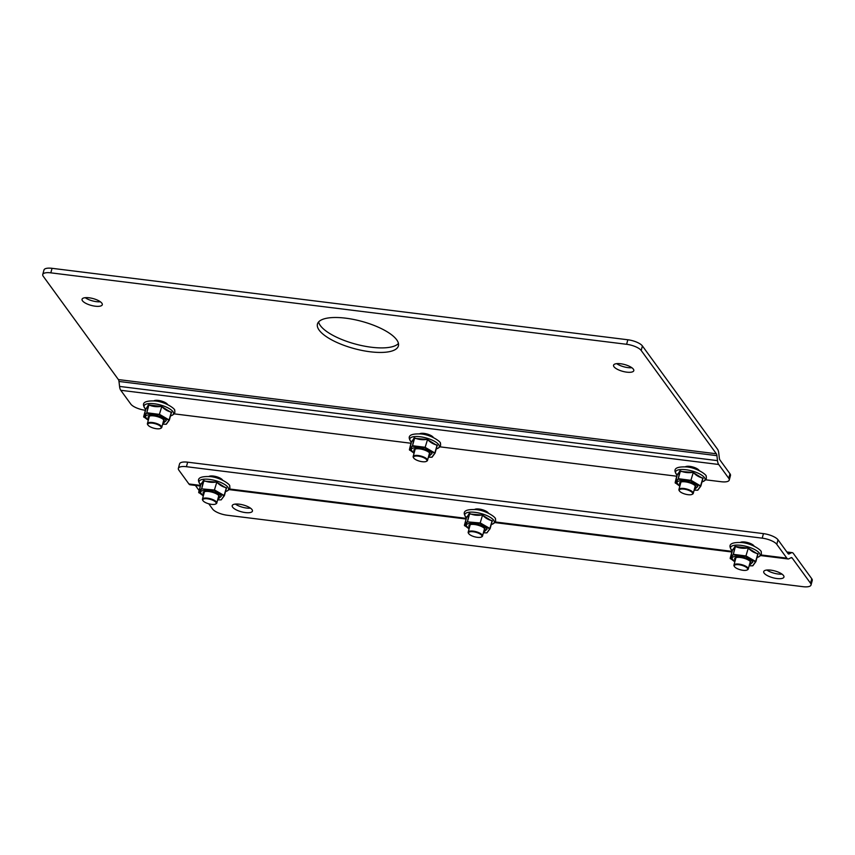 <?xml version="1.0" encoding="UTF-8"?>
<svg xmlns="http://www.w3.org/2000/svg" width="855" height="855" viewBox="0 0 855 855"><rect width="100%" height="100%" fill="white"/><g stroke="black" fill="none" stroke-linecap="round" stroke-linejoin="round"><path stroke-width="1.28" d="M100.345 301.772A10.484 3.538 15.1 0 1 85.222 297.69M398.441 343.475A41.916 14.129 15.1 0 1 360.126 345.238A41.916 14.129 15.1 0 1 320.39 325.627A41.916 14.129 15.1 0 1 318.626 321.94M631.856 367.725A10.484 3.538 15.1 0 1 616.722 363.642M52.048 268.32A11.981 4.04 -164.9 0 0 43.968 269.998L42.75 274.519A11.981 4.04 15.1 0 1 50.819 272.841L52.048 268.32L627.837 339.766L626.619 344.298L50.819 272.841M145.382 410.282A11.981 4.04 15.1 0 1 130.815 404.105L120.758 390.286L718.702 464.479L728.759 478.308A11.981 4.04 15.1 0 1 729.251 480.05L730.469 475.519A11.981 4.04 -164.9 0 0 729.978 473.777L719.921 459.958A4.788 1.742 -82.9 0 1 719.333 458.066L718.756 453.097A9.768 3.548 -82.9 0 0 717.559 449.249L642.404 345.944A11.981 4.04 -164.9 0 0 627.837 339.766M82.486 300.789A10.484 3.538 15.1 0 1 82.059 299.261A10.484 3.538 15.1 0 1 93.088 298.577A10.484 3.538 15.1 0 1 102.29 304.722A10.484 3.538 15.1 0 1 93.259 305.876A10.484 3.538 15.1 0 1 82.486 300.789M319.172 330.158A41.916 14.129 15.1 0 1 317.451 324.045A41.916 14.129 15.1 0 1 361.601 321.33A41.916 14.129 15.1 0 1 398.398 345.89A41.916 14.129 15.1 0 1 362.274 350.497A41.916 14.129 15.1 0 1 319.172 330.158M613.986 366.742A10.484 3.538 15.1 0 1 613.559 365.213A10.484 3.538 15.1 0 1 624.599 364.54A10.484 3.538 15.1 0 1 633.79 370.675A10.484 3.538 15.1 0 1 624.759 371.829A10.484 3.538 15.1 0 1 613.986 366.742M42.75 274.519A11.981 4.04 15.1 0 0 43.242 276.272L118.396 379.577L716.34 453.77L641.186 350.465L642.404 345.944M716.34 453.77A4.788 1.742 -82.9 0 1 716.928 455.662L118.984 381.458L119.561 386.428A9.768 3.548 -82.9 0 0 120.758 390.286M718.702 464.479A9.768 3.548 -82.9 0 1 717.495 460.631L716.928 455.662M118.396 379.577A4.788 1.742 -82.9 0 1 118.984 381.458M626.619 344.298A11.981 4.04 15.1 0 1 641.186 350.465M419.623 433.816A7.471 2.522 15.1 0 1 426.955 433.977A7.471 2.522 15.1 0 1 433.367 437.525M685.379 466.787A7.471 2.522 15.1 0 1 692.7 466.948A7.471 2.522 15.1 0 1 699.112 470.496M153.868 400.835A7.471 2.522 15.1 0 1 161.2 400.995A7.471 2.522 15.1 0 1 167.612 404.543M729.251 480.05A11.981 4.04 15.1 0 1 721.171 481.728L705.61 479.805M676.882 476.235L439.855 446.823M411.127 443.264L174.11 413.852M250.504 508.159A10.484 3.538 15.1 0 1 235.371 504.076M782.004 574.111A10.484 3.538 15.1 0 1 766.871 570.029M811.758 578.728L810.54 583.26A11.981 4.04 15.1 0 1 811.032 585.002L812.25 580.481A11.981 4.04 -164.9 0 0 811.758 578.728L793.365 553.452A9.768 3.548 -82.9 0 0 792.179 552.629A9.768 3.548 -82.9 0 0 791.303 552.811L789.08 553.944A4.788 1.742 -82.9 0 1 788.652 554.029A4.788 1.742 -82.9 0 1 788.064 553.623L778.007 539.804A11.981 4.04 -164.9 0 0 763.451 533.627L187.651 462.181A11.981 4.04 -164.9 0 0 179.582 463.859L178.364 468.39A11.981 4.04 15.1 0 1 186.433 466.702L762.222 538.158A11.981 4.04 15.1 0 1 776.789 544.336L786.846 558.155A9.768 3.548 97.1 0 0 788.043 558.967A9.768 3.548 97.1 0 0 788.909 558.796L791.132 557.663A4.788 1.742 97.1 0 1 791.559 557.578A4.788 1.742 97.1 0 1 792.147 557.973L790.832 557.813M252.011 509.58A10.484 3.538 15.1 0 1 252.439 511.108A10.484 3.538 15.1 0 1 241.409 511.792A10.484 3.538 15.1 0 1 232.207 505.658A10.484 3.538 15.1 0 1 241.238 504.503A10.484 3.538 15.1 0 1 252.011 509.58M783.511 575.543A10.484 3.538 15.1 0 1 783.95 577.072A10.484 3.538 15.1 0 1 772.909 577.745A10.484 3.538 15.1 0 1 763.707 571.61A10.484 3.538 15.1 0 1 772.738 570.456A10.484 3.538 15.1 0 1 783.511 575.543M208.77 503.798L212.596 509.056A11.981 4.04 15.1 0 0 227.163 515.234L802.952 586.68A11.981 4.04 15.1 0 0 811.032 585.002M195.41 485.426L199.14 490.567M202.785 495.569L203.244 496.199M200.53 485.394L188.902 483.951A9.768 3.548 97.1 0 0 190.099 484.774L200.359 486.046M188.902 483.951L178.845 470.132A11.981 4.04 15.1 0 1 178.364 468.39M810.54 583.26L792.147 557.973M474.643 509.43A7.471 2.522 15.1 0 1 481.654 509.516A7.471 2.522 15.1 0 1 488.216 512.893A7.471 2.522 15.1 0 1 488.387 513.139M208.887 476.459A7.471 2.522 15.1 0 1 215.909 476.545A7.471 2.522 15.1 0 1 222.471 479.912A7.471 2.522 15.1 0 1 222.631 480.168M740.387 542.412A7.471 2.522 15.1 0 1 747.409 542.498A7.471 2.522 15.1 0 1 753.971 545.864A7.471 2.522 15.1 0 1 754.131 546.121M147.851 424.817A7.428 2.501 15.1 0 1 147.659 424.572A7.428 2.501 15.1 0 1 147.413 423.578A7.428 2.501 15.1 0 1 155.236 423.086A7.428 2.501 15.1 0 1 161.755 427.447A7.428 2.501 15.1 0 1 161.05 428.184A7.428 2.501 15.1 0 1 160.751 428.302M156.497 428.729A6.947 2.341 15.1 0 1 147.99 425.063A6.947 2.341 15.1 0 1 155.076 423.685A6.947 2.341 15.1 0 1 160.516 428.441A6.947 2.341 15.1 0 1 156.497 428.729M413.606 457.799A7.428 2.501 15.1 0 1 413.414 457.543A7.428 2.501 15.1 0 1 413.168 456.549A7.428 2.501 15.1 0 1 420.991 456.068A7.428 2.501 15.1 0 1 427.511 460.418A7.428 2.501 15.1 0 1 426.795 461.155A7.428 2.501 15.1 0 1 426.506 461.283M422.242 461.7A6.947 2.341 15.1 0 1 413.735 458.045A6.947 2.341 15.1 0 1 420.831 456.656A6.947 2.341 15.1 0 1 426.26 461.422A6.947 2.341 15.1 0 1 422.242 461.7M734.37 566.395A7.428 2.501 15.1 0 1 734.178 566.149A7.428 2.501 15.1 0 1 733.932 565.155A7.428 2.501 15.1 0 1 741.755 564.663A7.428 2.501 15.1 0 1 748.275 569.024A7.428 2.501 15.1 0 1 747.569 569.761A7.428 2.501 15.1 0 1 747.27 569.879M743.016 570.306A6.947 2.341 15.1 0 1 734.509 566.641A6.947 2.341 15.1 0 1 741.595 565.262A6.947 2.341 15.1 0 1 747.035 570.018A6.947 2.341 15.1 0 1 743.016 570.306M679.351 490.781A7.428 2.501 15.1 0 1 679.159 490.524A7.428 2.501 15.1 0 1 678.923 489.53A7.428 2.501 15.1 0 1 686.736 489.049A7.428 2.501 15.1 0 1 693.255 493.399A7.428 2.501 15.1 0 1 692.55 494.137A7.428 2.501 15.1 0 1 692.251 494.254M687.997 494.682A6.947 2.341 15.1 0 1 679.49 491.016A6.947 2.341 15.1 0 1 686.576 489.637A6.947 2.341 15.1 0 1 692.016 494.393A6.947 2.341 15.1 0 1 687.997 494.682M468.615 533.424A7.428 2.501 15.1 0 1 468.422 533.167A7.428 2.501 15.1 0 1 468.187 532.173A7.428 2.501 15.1 0 1 476.011 531.692A7.428 2.501 15.1 0 1 482.519 536.042A7.428 2.501 15.1 0 1 481.814 536.78A7.428 2.501 15.1 0 1 481.515 536.908M477.261 537.325A6.947 2.341 15.1 0 1 468.754 533.659A6.947 2.341 15.1 0 1 475.85 532.28A6.947 2.341 15.1 0 1 481.28 537.047A6.947 2.341 15.1 0 1 477.261 537.325M202.87 500.442A7.428 2.501 15.1 0 1 202.678 500.186A7.428 2.501 15.1 0 1 202.432 499.192A7.428 2.501 15.1 0 1 210.255 498.711A7.428 2.501 15.1 0 1 216.775 503.061A7.428 2.501 15.1 0 1 216.059 503.798A7.428 2.501 15.1 0 1 215.77 503.926M211.506 504.354A6.947 2.341 15.1 0 1 203.009 500.688A6.947 2.341 15.1 0 1 210.095 499.309A6.947 2.341 15.1 0 1 215.524 504.065A6.947 2.341 15.1 0 1 211.506 504.354M685.86 469.716A15.251 5.141 15.1 0 1 702.276 475.551A15.251 5.141 15.1 0 1 702.329 481.771A15.251 5.141 15.1 0 1 702.169 481.803C705.685 480.574 706.989 478.811 706.102 476.534C707.748 475.444 697.349 467.803 686.757 466.937C674.584 466.403 672.81 469.609 677.053 475.027A15.251 5.141 15.1 0 1 676.925 474.91A15.251 5.141 15.1 0 1 685.86 469.716M680.762 482.701A7.471 2.522 15.1 0 1 680.783 482.412A7.471 2.522 15.1 0 1 681.072 481.964M695.201 485.779A7.471 2.522 15.1 0 1 695.222 486.313A7.471 2.522 15.1 0 1 695.094 486.57M692.593 472.398L679.96 471.383L677.032 474.792A23.331 2.789 -72.4 0 0 679.789 470.977L680.409 470.881A23.331 20.264 -36 0 0 692.593 472.398L693.48 472.676A23.331 17.474 81.2 0 0 702.895 477.998L703.173 478.383A23.331 2.789 107.6 0 1 702.671 479.334M680.249 484.603A8.432 2.843 15.1 0 1 679.971 484.272A8.432 2.843 15.1 0 1 680.43 482.199A8.432 2.843 15.1 0 1 688.51 482.487A8.432 2.843 15.1 0 1 695.639 486.303A8.432 2.843 15.1 0 1 694.591 488.472M677.032 474.792L675.151 482.648L678.293 478.693L680.409 470.881M677.149 475.273L675.332 483.139L678.293 478.693L691.15 480.371L700.844 486.078L697.84 490.15L694.121 490.193L697.637 490.214L700.491 486.271L690.765 480.767L678.186 479.206L679.789 470.977M702.853 478.64L700.491 486.271L702.895 477.998M702.714 478.447L693.48 472.676M693.127 473.018L690.765 480.767L693.127 473.018M694.239 489.755L697.808 486.484C694.281 480.938 673.088 478.308 677.726 483.983L679.907 485.886M675.3 482.819L679.821 486.196M420.104 436.745A15.251 5.141 15.1 0 1 436.52 442.58A15.251 5.141 15.1 0 1 436.574 448.79A15.251 5.141 15.1 0 1 436.413 448.832C439.93 447.593 441.244 445.829 440.346 443.553C441.992 442.473 431.593 434.821 421.013 433.955C408.829 433.432 407.055 436.627 411.298 442.056A15.251 5.141 15.1 0 1 411.18 441.939A15.251 5.141 15.1 0 1 420.104 436.745M415.006 449.73A7.471 2.522 15.1 0 1 415.038 449.441A7.471 2.522 15.1 0 1 415.316 448.993M429.456 452.797A7.471 2.522 15.1 0 1 429.466 453.332A7.471 2.522 15.1 0 1 429.349 453.599M426.837 439.417L414.525 438.359L411.276 441.821A23.331 2.789 -72.4 0 0 414.044 437.995L414.654 437.91A23.331 20.264 -36 0 0 426.837 439.417L427.735 439.694A23.331 17.474 81.2 0 0 437.151 445.028L437.418 445.402A23.331 2.789 107.6 0 1 436.926 446.353M414.493 451.622A8.432 2.843 15.1 0 1 414.226 451.29A8.432 2.843 15.1 0 1 414.686 449.228A8.432 2.843 15.1 0 1 422.755 449.516A8.432 2.843 15.1 0 1 429.883 453.321A8.432 2.843 15.1 0 1 428.836 455.491M411.276 441.821L409.406 449.666L412.538 445.712L414.654 437.91M411.394 442.291L409.577 450.168L412.538 445.712L424.946 447.251L435.088 453.097L432.096 457.169L428.366 457.211L431.882 457.233L434.746 453.289L425.01 447.785L412.431 446.225L414.044 437.995M437.108 445.658L434.746 453.289L437.151 445.028M436.969 445.466L427.735 439.694M427.382 440.047L425.01 447.785L427.382 440.047M428.494 456.773L432.064 453.503C428.526 447.956 407.333 445.327 411.971 451.013L414.151 452.904M409.556 449.837L414.066 453.214M154.36 403.763A15.251 5.141 15.1 0 1 170.776 409.598A15.251 5.141 15.1 0 1 170.829 415.808A15.251 5.141 15.1 0 1 170.669 415.851C174.174 414.611 175.489 412.858 174.602 410.571C176.248 409.492 165.838 401.839 155.257 400.974C143.074 400.45 141.31 403.656 145.542 409.075A15.251 5.141 15.1 0 1 145.425 408.957A15.251 5.141 15.1 0 1 154.36 403.763M149.262 416.748A7.471 2.522 15.1 0 1 149.283 416.46A7.471 2.522 15.1 0 1 149.572 416.011M163.7 419.826A7.471 2.522 15.1 0 1 163.711 420.361A7.471 2.522 15.1 0 1 163.594 420.617M145.799 409.214L145.532 408.84A23.331 2.789 -72.4 0 0 148.289 405.024L148.909 404.928A23.331 20.264 -36 0 0 161.082 406.435L161.98 406.724A23.331 17.474 81.2 0 0 171.395 412.046L171.673 412.431A23.331 2.789 107.6 0 1 171.171 413.382M148.749 418.651A8.432 2.843 15.1 0 1 148.471 418.309A8.432 2.843 15.1 0 1 148.93 416.246A8.432 2.843 15.1 0 1 157.01 416.535A8.432 2.843 15.1 0 1 164.128 420.35A8.432 2.843 15.1 0 1 163.081 422.52M161.082 406.435L148.909 404.928M145.82 409.224L143.822 417.187L146.793 412.741L159.639 414.419L169.343 420.115L166.34 424.198L162.621 424.24L166.137 424.251L168.991 420.318L159.265 414.814L146.686 413.243L148.46 405.43L145.639 409.321L143.651 416.695L146.793 412.741L148.77 405.388L148.289 405.024M171.353 412.687L168.991 420.318L171.395 412.046M171.214 412.495L161.98 406.724M161.627 407.066L159.265 414.814L161.627 407.066M162.739 423.791L166.308 420.532C162.781 414.985 141.588 412.356 146.226 418.031L148.396 419.923M143.651 416.695L148.321 420.233M148.31 420.254L143.8 416.866M209.379 479.388A15.251 5.141 15.1 0 1 225.784 485.223A15.251 5.141 15.1 0 1 225.848 491.433A15.251 5.141 15.1 0 1 225.688 491.475C229.193 490.236 230.508 488.483 229.61 486.196C231.256 485.116 220.857 477.464 210.277 476.598C198.093 476.075 196.329 479.27 200.562 484.7A15.251 5.141 15.1 0 1 200.444 484.582A15.251 5.141 15.1 0 1 209.379 479.388M204.27 492.373A7.471 2.522 15.1 0 1 204.302 492.085A7.471 2.522 15.1 0 1 204.58 491.636M218.72 495.451A7.471 2.522 15.1 0 1 218.73 495.986A7.471 2.522 15.1 0 1 218.613 496.242M216.101 482.06L203.479 481.055L200.54 484.464A23.331 2.789 -72.4 0 0 203.308 480.649L203.928 480.553A23.331 20.264 -36 0 0 216.101 482.06L216.999 482.348A23.331 17.474 81.2 0 0 226.415 487.671L226.693 488.055A23.331 2.789 107.6 0 1 226.19 489.007M203.768 494.265A8.432 2.843 15.1 0 1 203.49 493.934A8.432 2.843 15.1 0 1 203.95 491.871A8.432 2.843 15.1 0 1 212.019 492.159A8.432 2.843 15.1 0 1 219.147 495.975A8.432 2.843 15.1 0 1 218.1 498.134M203.308 480.649L201.695 488.868L214.658 490.043L224.395 495.644L221.167 499.876L217.64 499.854L221.156 499.876L224.01 495.932L214.284 490.428L201.695 488.868L198.841 492.811L200.658 484.935L198.67 492.309L201.801 488.355L203.928 480.553M226.372 488.312L224.01 495.932L226.415 487.671M226.233 488.12L216.999 482.348M216.646 482.69L214.284 490.428L216.646 482.69M217.758 499.416L221.327 496.146C217.801 490.61 196.597 487.97 201.235 493.656L203.415 495.547M198.82 492.491L203.33 495.857M475.124 512.359A15.251 5.141 15.1 0 1 491.54 518.205A15.251 5.141 15.1 0 1 491.593 524.414A15.251 5.141 15.1 0 1 491.433 524.457C494.949 523.217 496.253 521.454 495.366 519.177C497.012 518.087 486.613 510.446 476.021 509.58C463.848 509.056 462.074 512.252 466.317 517.681A15.251 5.141 15.1 0 1 466.189 517.564A15.251 5.141 15.1 0 1 475.124 512.359M470.026 525.355A7.471 2.522 15.1 0 1 470.058 525.066A7.471 2.522 15.1 0 1 470.336 524.617M484.464 528.422A7.471 2.522 15.1 0 1 484.486 528.956A7.471 2.522 15.1 0 1 484.368 529.224M481.857 515.041L469.545 513.983L466.296 517.435A23.331 2.789 -72.4 0 0 469.064 513.62L469.673 513.524A23.331 20.264 -36 0 0 481.857 515.041L482.744 515.319A23.331 17.474 81.2 0 0 492.17 520.652L492.437 521.026A23.331 2.789 107.6 0 1 491.935 521.977M469.513 527.246A8.432 2.843 15.1 0 1 469.235 526.915A8.432 2.843 15.1 0 1 469.694 524.852A8.432 2.843 15.1 0 1 477.774 525.141A8.432 2.843 15.1 0 1 484.903 528.946A8.432 2.843 15.1 0 1 483.855 531.115M469.064 513.62L467.45 521.849L480.414 523.014L490.15 528.614L486.912 532.857L483.385 532.836L486.901 532.857L489.755 528.914L480.029 523.41L467.45 521.849L464.596 525.793L466.413 517.906L464.415 525.291L467.557 521.336L469.673 513.524M492.127 521.283L489.755 528.914L492.17 520.652M491.988 521.09L482.744 515.319M482.391 515.672L480.029 523.41L482.391 515.672M483.502 532.398L487.072 529.127C483.545 523.581 462.352 520.952 466.99 526.637L469.171 528.529M464.564 525.462L469.085 528.839M740.879 545.34A15.251 5.141 15.1 0 1 757.295 551.176A15.251 5.141 15.1 0 1 757.348 557.385A15.251 5.141 15.1 0 1 757.188 557.428C760.694 556.188 762.008 554.435 761.121 552.148C762.767 551.069 752.357 543.417 741.777 542.551C729.593 542.027 727.829 545.234 732.062 550.652A15.251 5.141 15.1 0 1 731.944 550.535A15.251 5.141 15.1 0 1 740.879 545.34M735.781 558.326A7.471 2.522 15.1 0 1 735.802 558.037A7.471 2.522 15.1 0 1 736.091 557.588M750.22 561.404A7.471 2.522 15.1 0 1 750.23 561.938A7.471 2.522 15.1 0 1 750.113 562.195M732.318 550.791L732.051 550.417A23.331 2.789 -72.4 0 0 734.808 546.601L735.428 546.505A23.331 20.264 -36 0 0 747.601 548.012L748.499 548.301A23.331 17.474 81.2 0 0 757.915 553.623L758.193 554.008A23.331 2.789 107.6 0 1 757.69 554.959M735.268 560.228A8.432 2.843 15.1 0 1 734.99 559.886A8.432 2.843 15.1 0 1 735.45 557.823A8.432 2.843 15.1 0 1 743.529 558.112A8.432 2.843 15.1 0 1 750.647 561.927A8.432 2.843 15.1 0 1 749.6 564.097M747.601 548.012L735.428 546.505M730.17 558.294L733.312 554.318L735.289 546.965L734.808 546.601M732.34 550.802L730.341 558.764L733.312 554.318L746.159 555.996L755.906 561.596L752.86 565.775L749.14 565.818L752.657 565.828L755.51 561.895L745.784 556.391L733.205 554.82L734.979 547.008L732.051 550.417M732.169 550.898L730.17 558.272L734.84 561.81M757.872 554.264L755.51 561.895L757.915 553.623M757.733 554.072L748.499 548.301M748.146 548.643L745.784 556.391L748.146 548.643M749.258 565.369L752.827 562.109C749.301 556.562 728.107 553.933 732.746 559.608L734.915 561.5M734.83 561.831L730.32 558.443M728.759 478.308L729.978 473.777M717.495 460.631L119.561 386.428M787.092 552.287L791.303 552.811M778.007 539.804L776.789 544.336M788.257 553.837L789.08 553.944M786.846 558.155L760.929 554.938M732.04 551.357L495.173 521.956M466.285 518.376L229.418 488.985M186.433 466.702L187.651 462.181M762.222 538.158L763.451 533.627M786.867 551.977L792.179 552.629M788.043 558.967L760.523 555.558M731.859 551.999L494.778 522.576M466.114 519.017L229.022 489.605M149.401 416.203L147.413 423.578M163.743 420.072L161.755 427.447M160.516 428.441L161.05 428.184M415.156 449.174L413.168 456.549M429.499 453.043L427.511 460.418M426.26 461.422L426.795 461.155M735.931 557.781L733.932 565.155M750.263 561.649L748.275 569.024M747.035 570.018L747.569 569.761M680.911 482.156L678.923 489.53M695.243 486.025L693.255 493.399M692.016 494.393L692.55 494.137M470.175 524.799L468.187 532.173M484.507 528.668L482.519 536.042M481.28 537.047L481.814 536.78M204.42 491.828L202.432 499.192M218.762 495.697L216.775 503.061M215.524 504.065L216.059 503.798M702.885 478.565L700.886 485.971M675.151 482.648L679.811 486.217M437.129 445.594L435.131 452.99M409.406 449.666L414.066 453.236M171.385 412.612L169.376 420.019M226.393 488.237L224.395 495.644M198.67 492.309L203.33 495.879M492.149 521.208L490.15 528.614M464.415 525.291L469.074 528.86M757.904 554.19L755.906 561.596"/></g></svg>
